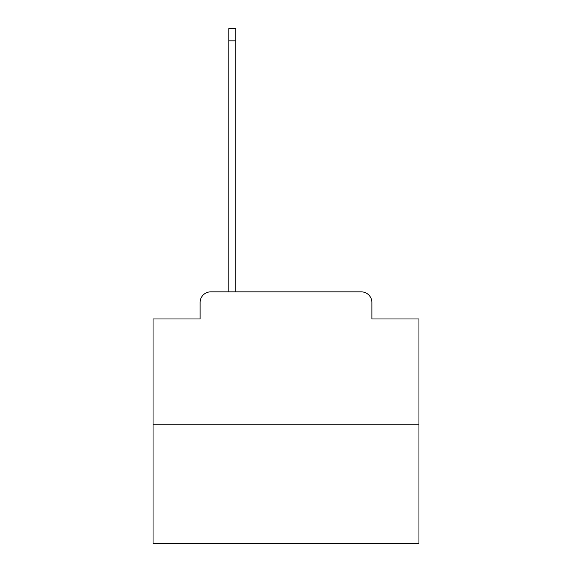 <?xml version="1.0" encoding="UTF-8"?>
<svg xmlns="http://www.w3.org/2000/svg" width="572" height="572" viewBox="0 0 572 572"><rect width="100%" height="100%" fill="white"/><g stroke="black" fill="none" stroke-linecap="round" stroke-linejoin="round"><path stroke-width="0.86" d="M200.114 302.488L200.114 318.976L200.114 302.488A10.639 10.639 0 0 1 210.746 291.849L228.829 291.849L228.829 28.6L235.743 28.6L235.743 40.834L228.829 40.834M418.954 424.803L153.046 424.803L153.046 543.4L418.954 543.4L418.954 318.976L371.886 318.976L371.886 302.488A10.639 10.639 0 0 0 361.254 291.849L210.746 291.849M153.046 424.803L153.046 318.976L200.114 318.976M235.743 40.834L235.743 291.849L244.516 291.849M327.484 291.849L361.254 291.849M371.886 318.976L371.886 302.488"/></g></svg>
